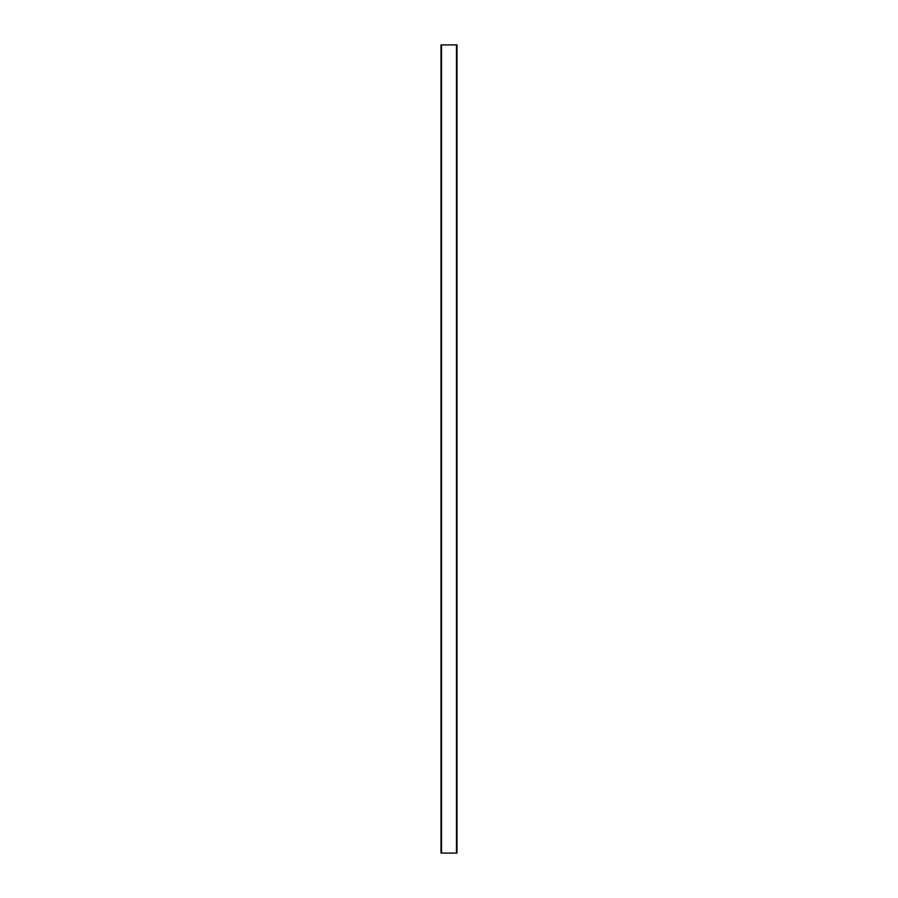 <?xml version="1.0" encoding="UTF-8"?>
<svg xmlns="http://www.w3.org/2000/svg" width="898" height="898" viewBox="0 0 898 898"><rect width="100%" height="100%" fill="white"/><g stroke="black" fill="none" stroke-linecap="round" stroke-linejoin="round"><path stroke-width="1.35" d="M440.997 44.9L440.997 853.1L457.003 853.1L457.003 44.9L440.997 44.9M457.003 44.9L457.003 853.1L457.003 44.9M441.535 44.9L441.535 853.1M456.465 44.9L456.465 853.1"/></g></svg>
